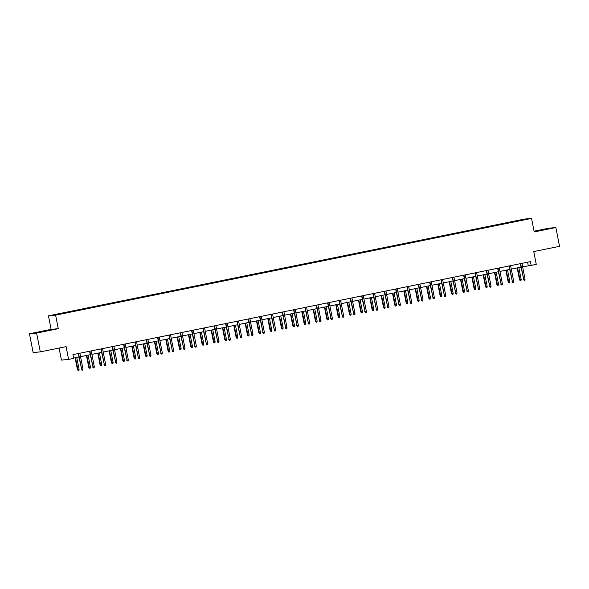 <?xml version="1.0" encoding="UTF-8"?>
<svg xmlns="http://www.w3.org/2000/svg" width="589" height="589" viewBox="0 0 589 589"><rect width="100%" height="100%" fill="white"/><g stroke="black" fill="none" stroke-linecap="round" stroke-linejoin="round"><path stroke-width="0.88" d="M45.802 330.996L38.432 332.284L45.802 330.996M542.528 230.027L535.151 231.315L542.528 230.027M59.077 348.062L61.44 360.093L68.604 359.415L73.691 358.384L72.955 354.622L530.439 261.626L531.175 265.389L536.262 264.358L533.752 251.577L559.55 246.335L555.861 227.538L548.698 228.215L534.061 231.19M29.45 333.764L33.139 352.553L40.302 351.883L36.614 333.087L58.267 328.684L55.609 315.152L48.453 315.829L51.103 329.361L29.45 333.764L36.614 333.087M55.609 315.152L531.558 218.409L524.394 219.086L48.453 315.829M524.107 219.373L52.958 315.144L68.957 312.288L523.952 219.726M239.701 277.183L239.87 277.552M251.039 274.879L251.208 275.247M262.37 272.574L262.539 272.943M273.708 270.27L273.878 270.638M285.039 267.966L285.209 268.334M296.377 265.661L296.547 266.029M307.716 263.357L307.885 263.725M511.753 221.884L511.922 222.252M68.604 359.415L66.093 346.634L40.302 351.883M531.558 218.409L534.208 231.941L555.861 227.538M522.627 266.81L531.175 265.389M73.632 358.075L78.897 357.008M80.546 356.669L90.227 354.703M91.877 354.364L101.566 352.399M103.215 352.067L112.904 350.094M114.553 349.763L124.235 347.79M125.884 347.458L135.573 345.485M137.222 345.154L146.911 343.181M148.561 342.85L158.242 340.876M159.891 340.545L169.58 338.572M171.23 338.241L180.911 336.267M182.561 335.936L192.25 333.963M193.899 333.632L203.588 331.659M205.237 331.327L214.919 329.354M216.568 329.023L226.257 327.057M227.906 326.718L237.588 324.753M239.237 324.414L248.926 322.448M250.575 322.109L260.264 320.144M261.914 319.805L271.595 317.839M273.244 317.5L282.934 315.535M284.583 315.196L294.272 313.23M295.921 312.892L305.603 310.926M307.252 310.587L316.941 308.621M318.59 308.283L328.272 306.317M329.921 305.978L339.61 304.012M341.259 303.674L350.948 301.708M352.597 301.369L362.279 299.403M363.928 299.065L373.617 297.099M375.267 296.768L384.948 294.794M386.598 294.463L396.287 292.49M397.936 292.159L407.625 290.186M409.274 289.854L418.956 287.881M420.605 287.55L430.294 285.577M431.943 285.245L441.632 283.272M443.281 282.941L452.963 280.968M454.612 280.636L464.301 278.663M465.951 278.332L475.632 276.359M477.281 276.027L486.97 274.054M488.62 273.723L498.309 271.757M499.958 271.419L509.64 269.453M511.289 269.114L520.978 267.148M527.597 262.208L528.274 265.661M511.046 221.95L511.134 222.406M499.708 224.254L499.796 224.711M488.377 226.559L488.465 227.015M477.038 228.863L477.127 229.32M465.7 231.168L465.796 231.624M454.369 233.472L454.458 233.929M443.031 235.777L443.119 236.233M431.7 238.081L431.789 238.538M420.362 240.386L420.45 240.842M409.024 242.69L409.112 243.147M397.693 244.995L397.781 245.451M386.355 247.299L386.443 247.755M375.016 249.603L375.112 250.06M363.685 251.908L363.774 252.364M352.347 254.212L352.436 254.669M341.016 256.517L341.105 256.973M329.678 258.821L329.766 259.278M318.34 261.126L318.435 261.582M307.009 263.43L307.097 263.879M295.671 265.727L295.759 266.184M284.34 268.032L284.428 268.488M273.002 270.336L273.09 270.793M261.663 272.641L261.752 273.097M250.332 274.945L250.421 275.402M238.994 277.25L239.082 277.706M227.656 279.554L227.752 280.011M216.325 281.859L216.413 282.315M204.987 284.163L205.075 284.62M193.656 286.468L193.744 286.924M182.318 288.772L182.406 289.228M170.979 291.076L171.068 291.533M159.648 293.381L159.737 293.837M148.31 295.685L148.399 296.142M136.972 297.99L137.068 298.446M125.641 300.294L125.729 300.751M114.303 302.599L114.391 303.055M102.972 304.903L103.06 305.36M91.634 307.208L91.722 307.664M80.295 309.512L80.391 309.969M68.965 311.817L69.053 312.273M58.267 328.684L51.103 329.361M520.301 263.688L523.739 279.422L520.639 263.622M525.049 279.149L524.873 280.195L524.144 280.342L523.739 279.422L525.049 279.149L521.95 263.357M524.144 280.342L523.393 279.451M521.177 279.517L521 280.563L520.271 280.71L519.52 279.819L521.177 279.517L518.835 267.583M520.271 280.71L517.525 267.848M519.52 279.819L517.186 267.914M508.962 265.992L512.408 281.726L509.308 265.926M513.711 281.454L513.534 282.499L512.813 282.646L512.408 281.726L513.711 281.454L510.611 265.661M512.813 282.646L512.055 281.756M497.631 268.297L501.07 284.031L497.97 268.231M502.38 283.758L502.203 284.804L501.475 284.951L501.07 284.031L502.38 283.758L499.281 267.966M501.475 284.951L500.724 284.06M509.838 281.822L509.662 282.867L508.94 283.014L508.182 282.124L509.838 281.822L507.497 269.887M508.94 283.014L506.194 270.152M508.182 282.124L505.848 270.218M498.508 284.126L498.331 285.172L497.602 285.319L496.851 284.428L498.508 284.126L496.166 272.192M497.602 285.319L494.856 272.457M496.851 284.428L494.517 272.523M486.293 270.601L489.731 286.328L486.632 270.535M491.042 286.063L490.865 287.108L490.136 287.255L489.731 286.328L491.042 286.063L487.942 270.27M490.136 287.255L489.385 286.364M474.955 272.906L478.401 288.632L475.301 272.84M479.704 288.367L479.527 289.413L478.805 289.56L478.401 288.632L479.704 288.367L476.604 272.574M478.805 289.56L478.047 288.669M463.624 275.21L467.062 290.937L463.963 275.144M468.373 290.671L468.196 291.717L467.467 291.864L467.062 290.937L468.373 290.671L465.273 274.879M467.467 291.864L466.716 290.973M487.169 286.431L486.993 287.476L486.264 287.623L485.513 286.733L487.169 286.431L484.828 274.496M486.264 287.623L483.517 274.761M485.513 286.733L483.179 274.827M475.831 288.735L475.654 289.781L474.933 289.928L474.174 289.037L475.831 288.735L473.49 276.801M474.933 289.928L472.187 277.066M474.174 289.037L471.841 277.132M464.5 291.04L464.323 292.085L463.595 292.232L462.844 291.341L464.5 291.04L462.159 279.105M463.595 292.232L460.848 279.37M462.844 291.341L460.51 279.436M452.286 277.515L455.724 293.241L452.624 277.448M457.035 292.976L456.858 294.021L456.129 294.169L455.724 293.241L457.035 292.976L453.935 277.183M456.129 294.169L455.378 293.278M453.162 293.344L452.985 294.39L452.264 294.537L451.505 293.639L453.162 293.344L450.821 281.409M452.264 294.537L449.51 281.675M451.505 293.639L449.171 281.741M440.955 279.819L444.393 295.545L441.294 279.753M445.696 295.28L445.527 296.326L444.798 296.473L444.393 295.545L445.696 295.28L442.604 279.488M444.798 296.473L444.047 295.582M441.831 295.649L441.654 296.694L440.925 296.841L440.174 295.943L441.831 295.649L439.482 283.707M440.925 296.841L438.179 283.979M440.174 295.943L437.833 284.045M429.617 282.124L433.055 297.85L429.955 282.057M434.365 297.585L434.189 298.63L433.46 298.778L433.055 297.85L434.365 297.585L431.266 281.792M433.46 298.778L432.709 297.887M430.493 297.953L430.316 298.998L429.587 299.146L428.836 298.248L430.493 297.953L428.151 286.011M429.587 299.146L426.841 286.283M428.836 298.248L426.502 286.35M418.278 284.428L421.724 300.154L418.624 284.362M423.027 299.889L422.85 300.935L422.129 301.082L421.724 300.154L423.027 299.889L419.928 284.089M422.129 301.082L421.371 300.191M419.154 300.257L418.978 301.303L418.256 301.45L417.498 300.552L419.154 300.257L416.813 288.315M418.256 301.45L415.51 288.581M417.498 300.552L415.164 288.654M406.947 286.733L410.386 302.459L407.286 286.666M411.696 302.194L411.52 303.239L410.791 303.387L410.386 302.459L411.696 302.194L408.597 286.394M410.791 303.387L410.04 302.496M407.824 302.562L407.647 303.6L406.918 303.755L406.167 302.856L407.824 302.562L405.482 290.62M406.918 303.755L404.172 290.885M406.167 302.856L403.833 290.959M395.609 289.037L399.047 304.763L395.948 288.971M400.358 304.498L400.181 305.544L399.452 305.691L399.047 304.763L400.358 304.498L397.258 288.698M399.452 305.691L398.701 304.8M396.485 304.866L396.309 305.905L395.58 306.052L394.829 305.161L396.485 304.866L394.144 292.924M395.58 306.052L392.834 293.189M394.829 305.161L392.495 293.263M384.271 291.341L387.717 307.068L384.617 291.268M389.02 306.803L388.843 307.848L388.122 307.995L387.717 307.068L389.02 306.803L385.92 291.003M388.122 307.995L387.363 307.105M385.147 307.171L384.978 308.209L384.249 308.356L383.498 307.465L385.147 307.171L382.806 295.229M384.249 308.356L381.503 295.494M383.498 307.465L381.157 295.568M372.94 293.646L376.378 309.372L373.279 293.572M377.689 309.107L377.512 310.153L376.783 310.3L376.378 309.372L377.689 309.107L374.589 293.307M376.783 310.3L376.032 309.409M373.816 309.475L373.64 310.513L372.911 310.661L372.16 309.77L373.816 309.475L371.475 297.533M372.911 310.661L370.164 297.798M372.16 309.77L369.826 297.872M361.602 295.95L365.047 311.677L361.948 295.877M366.351 311.412L366.174 312.457L365.452 312.604L365.047 311.677L366.351 311.412L363.251 295.612M365.452 312.604L364.694 311.706M362.478 311.78L362.301 312.818L361.58 312.965L360.821 312.074L362.478 311.78L360.137 299.838M361.58 312.965L358.834 300.103M360.821 312.074L358.487 300.176M350.271 298.255L353.709 313.981L350.61 298.181M355.02 313.716L354.843 314.762L354.114 314.909L353.709 313.981L355.02 313.716L351.92 297.916M354.114 314.909L353.363 314.011M351.147 314.084L350.97 315.122L350.241 315.27L349.491 314.379L351.147 314.084L348.806 302.142M350.241 315.27L347.495 302.407M349.491 314.379L347.157 302.481M338.933 300.559L342.371 316.286L339.271 300.486M343.681 316.021L343.505 317.066L342.776 317.213L342.371 316.286L343.681 316.021L340.582 300.221M342.776 317.213L342.025 316.315M339.809 316.381L339.632 317.427L338.903 317.574L338.152 316.683L339.809 316.381L337.468 304.447M338.903 317.574L336.157 304.712M338.152 316.683L335.818 304.785M327.594 302.864L331.04 318.59L327.94 302.79M332.343 318.325L332.167 319.371L331.445 319.518L331.04 318.59L332.343 318.325L329.244 302.525M331.445 319.518L330.687 318.62M328.471 318.686L328.294 319.731L327.572 319.879L326.814 318.988L328.471 318.686L326.129 306.751M327.572 319.879L324.826 307.016M326.814 318.988L324.48 307.09M316.264 305.168L319.702 320.895L316.602 305.095M321.012 320.63L320.836 321.675L320.107 321.822L319.702 320.895L321.012 320.63L317.913 304.83M320.107 321.822L319.356 320.924M317.14 320.99L316.963 322.036L316.234 322.183L315.483 321.292L317.14 320.99L314.798 309.056M316.234 322.183L313.488 309.321M315.483 321.292L313.149 309.394M304.925 307.473L308.364 323.199L305.264 307.399M309.674 322.934L309.497 323.972L308.769 324.127L308.364 323.199L309.674 322.934L306.574 307.134M308.769 324.127L308.018 323.228M305.801 323.295L305.625 324.34L304.903 324.487L304.145 323.597L305.801 323.295L303.46 311.36M304.903 324.487L302.15 311.625M304.145 323.597L301.811 311.699M293.587 309.777L297.033 325.503L293.933 309.704M298.336 325.238L298.167 326.277L297.438 326.424L297.033 325.503L298.336 325.238L295.236 309.439M297.438 326.424L296.679 325.533M294.471 325.599L294.294 326.645L293.565 326.792L292.814 325.901L294.471 325.599L292.122 313.665M293.565 326.792L290.819 313.93M292.814 325.901L290.473 313.996M282.256 312.082L285.694 327.808L282.595 312.008M287.005 327.543L286.828 328.581L286.099 328.728L285.694 327.808L287.005 327.543L283.905 311.743M286.099 328.728L285.348 327.837M283.132 327.904L282.956 328.949L282.227 329.096L281.476 328.206L283.132 327.904L280.791 315.969M282.227 329.096L279.481 316.234M281.476 328.206L279.142 316.3M270.918 314.379L274.364 330.112L271.264 314.312M275.667 329.847L275.49 330.885L274.768 331.033L274.364 330.112L275.667 329.847L272.567 314.047M274.768 331.033L274.01 330.142M271.794 330.208L271.617 331.254L270.896 331.401L270.137 330.51L271.794 330.208L269.453 318.274M270.896 331.401L268.15 318.539M270.137 330.51L267.804 318.605M259.587 316.683L263.025 332.417L259.926 316.617M264.336 332.152L264.159 333.19L263.43 333.337L263.025 332.417L264.336 332.152L261.236 316.352M263.43 333.337L262.679 332.446M260.463 332.513L260.286 333.558L259.558 333.705L258.807 332.814L260.463 332.513L258.122 320.578M259.558 333.705L256.811 320.843M258.807 332.814L256.473 320.909M248.249 318.988L251.687 334.721L248.587 318.921M252.998 334.456L252.821 335.494L252.092 335.642L251.687 334.721L252.998 334.456L249.898 318.656M252.092 335.642L251.341 334.751M249.125 334.817L248.948 335.863L248.219 336.01L247.468 335.119L249.125 334.817L246.784 322.882M248.219 336.01L245.473 323.147M247.468 335.119L245.134 323.214M236.911 321.292L240.356 337.026L237.257 321.226M241.659 336.753L241.483 337.799L240.761 337.946L240.356 337.026L241.659 336.753L238.56 320.961M240.761 337.946L240.003 337.055M237.787 337.122L237.617 338.167L236.888 338.314L236.13 337.423L237.787 337.122L235.445 325.187M236.888 338.314L234.142 325.452M236.13 337.423L233.796 325.518M225.58 323.597L229.018 339.33L225.918 323.53M230.328 339.058L230.152 340.103L229.423 340.251L229.018 339.33L230.328 339.058L227.229 323.265M229.423 340.251L228.672 339.36M226.456 339.426L226.279 340.471L225.55 340.619L224.799 339.728L226.456 339.426L224.114 327.491M225.55 340.619L222.804 327.756M224.799 339.728L222.465 327.823M214.241 325.901L217.68 341.627L214.587 325.835M218.99 341.362L218.813 342.408L218.085 342.555L217.68 341.627L218.99 341.362L215.891 325.57M218.085 342.555L217.334 341.664M215.118 341.73L214.941 342.776L214.219 342.923L213.461 342.032L215.118 341.73L212.776 329.796M214.219 342.923L211.466 330.061M213.461 342.032L211.127 330.127M202.911 328.206L206.349 343.932L203.249 328.139M207.659 343.667L207.483 344.712L206.754 344.859L206.349 343.932L207.659 343.667L204.56 327.874M206.754 344.859L206.003 343.969M203.787 344.035L203.61 345.08L202.881 345.228L202.13 344.337L203.787 344.035L201.445 332.1M202.881 345.228L200.135 332.365M202.13 344.337L199.796 332.432M191.572 330.51L195.011 346.236L191.911 330.444M196.321 345.971L196.144 347.017L195.415 347.164L195.011 346.236L196.321 345.971L193.221 330.179M195.415 347.164L194.664 346.273M192.448 346.339L192.272 347.385L191.543 347.532L190.792 346.641L192.448 346.339L190.107 334.405M191.543 347.532L188.797 334.67M190.792 346.641L188.458 334.736M180.234 332.814L183.68 348.541L180.58 332.748M184.983 348.276L184.806 349.321L184.085 349.468L183.68 348.541L184.983 348.276L181.883 332.483M184.085 349.468L183.326 348.578M181.11 348.644L180.933 349.689L180.212 349.837L179.454 348.938L181.11 348.644L178.769 336.709M180.212 349.837L177.466 336.974M179.454 348.938L177.12 337.041M168.903 335.119L172.341 350.845L169.242 335.053M173.652 350.58L173.475 351.626L172.746 351.773L172.341 350.845L173.652 350.58L170.552 334.788M172.746 351.773L171.995 350.882M169.779 350.948L169.603 351.994L168.874 352.141L168.123 351.243L169.779 350.948L167.438 339.006M168.874 352.141L166.127 339.279M168.123 351.243L165.789 339.345M157.565 337.423L161.003 353.15L157.904 337.357M162.314 352.885L162.137 353.93L161.408 354.077L161.003 353.15L162.314 352.885L159.214 337.092M161.408 354.077L160.657 353.186M158.441 353.253L158.264 354.298L157.543 354.445L156.784 353.547L158.441 353.253L156.1 341.311M157.543 354.445L154.789 341.583M156.784 353.547L154.451 341.649M146.227 339.728L149.672 355.454L146.573 339.662M150.975 355.189L150.799 356.235L150.077 356.382L149.672 355.454L150.975 355.189L147.876 339.389M150.077 356.382L149.319 355.491M147.11 355.557L146.933 356.603L146.205 356.75L145.454 355.852L147.11 355.557L144.761 343.615M146.205 356.75L143.458 343.888M145.454 355.852L143.112 343.954M134.896 342.032L138.334 357.759L135.234 341.966M139.645 357.494L139.468 358.539L138.739 358.686L138.334 357.759L139.645 357.494L136.545 341.694M138.739 358.686L137.988 357.795M135.772 357.862L135.595 358.9L134.866 359.054L134.115 358.156L135.772 357.862L133.431 345.92M134.866 359.054L132.12 346.185M134.115 358.156L131.781 346.258M123.557 344.337L127.003 360.063L123.904 344.27M128.306 359.798L128.13 360.843L127.408 360.991L127.003 360.063L128.306 359.798L125.207 343.998M127.408 360.991L126.65 360.1M124.434 360.166L124.257 361.204L123.535 361.351L122.777 360.461L124.434 360.166L122.092 348.224M123.535 361.351L120.789 348.489M122.777 360.461L120.443 348.563M112.227 346.641L115.665 362.368L112.565 346.568M116.975 362.102L116.799 363.148L116.07 363.295L115.665 362.368L116.975 362.102L113.876 346.303M116.07 363.295L115.319 362.404M113.103 362.471L112.926 363.509L112.197 363.656L111.446 362.765L113.103 362.471L110.761 350.529M112.197 363.656L109.451 350.794M111.446 362.765L109.112 350.867M100.888 348.946L104.327 364.672L101.227 348.872M105.637 364.407L105.46 365.452L104.732 365.6L104.327 364.672L105.637 364.407L102.538 348.607M104.732 365.6L103.981 364.709M101.764 364.775L101.588 365.813L100.859 365.96L100.108 365.07L101.764 364.775L99.423 352.833M100.859 365.96L98.113 353.098M100.108 365.07L97.774 353.172M89.55 351.25L92.996 366.976L89.896 351.177M94.299 366.711L94.122 367.757L93.401 367.904L92.996 366.976L94.299 366.711L91.199 350.911M93.401 367.904L92.642 367.013M90.426 367.08L90.25 368.118L89.528 368.265L88.77 367.374L90.426 367.08L88.085 355.138M89.528 368.265L86.782 355.403M88.77 367.374L86.436 355.476M78.219 353.555L81.657 369.281L78.558 353.481M82.968 369.016L82.791 370.061L82.062 370.209L81.657 369.281L82.968 369.016L79.868 353.216M82.062 370.209L81.311 369.31M79.095 369.384L78.919 370.422L78.19 370.569L77.439 369.678L79.095 369.384L76.754 357.442M78.19 370.569L75.444 357.707M77.439 369.678L75.105 357.781"/></g></svg>
